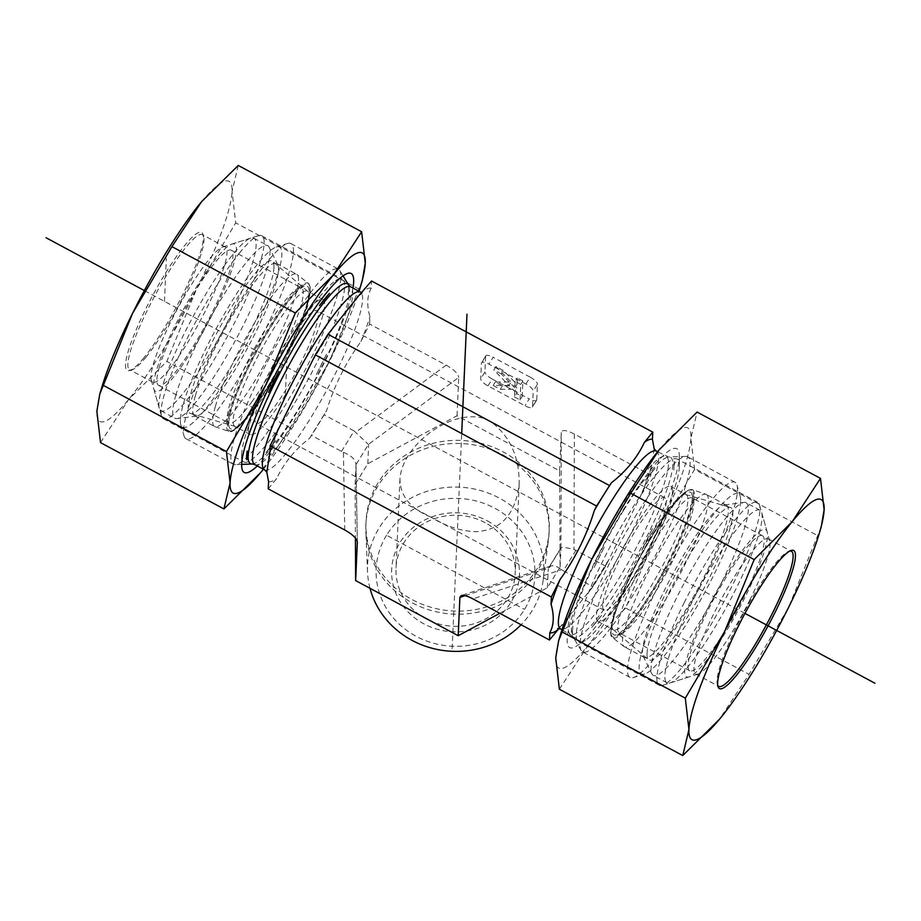 <?xml version="1.0" encoding="UTF-8"?>
<svg xmlns="http://www.w3.org/2000/svg" width="921" height="921" viewBox="0 0 921 921"><rect width="100%" height="100%" fill="white"/><g stroke="black" fill="none" stroke-linecap="round" stroke-linejoin="round"><path stroke-width="0.69" stroke-dasharray="4.61 3.45" d="M485.183 522.702A59.658 55.548 2.5 0 0 396.007 568.13A59.658 55.548 2.5 0 0 453.155 626.268A59.658 55.548 2.5 0 0 515.219 573.415A59.658 55.548 2.5 0 0 485.183 522.702M487.232 520.814A63.917 59.52 -177.5 0 1 487.773 623.92A63.917 59.52 -177.5 0 1 391.632 572.24A63.917 59.52 -177.5 0 1 487.232 520.814M386.555 535.251A79.448 73.968 2.5 0 0 455.941 646.3A79.448 73.968 2.5 0 0 524.141 535.423A79.448 73.968 2.5 0 0 386.555 535.251L524.533 609.403M430.556 516.934C410.305 508.634 400.117 495.959 399.967 478.908C402.143 443.128 457.426 404.008 489.696 420.793C509.67 435.414 519.49 456.54 519.168 484.181C515.415 514.655 500.84 530.484 475.443 531.682C460.465 531.049 445.499 526.133 430.556 516.934M370.012 588.312A88.232 82.153 -177.5 0 1 367.525 571.872A88.232 82.153 -177.5 0 1 379.061 528.044A88.232 82.153 -177.5 0 1 483.421 491.388A88.232 82.153 -177.5 0 1 543.252 579.666A88.232 82.153 -177.5 0 1 521.079 624.749M377.852 486.046A91.697 85.377 2.5 0 0 365.867 524.774A91.697 85.377 2.5 0 0 365.856 531.601A91.697 85.377 2.5 0 0 453.696 614.134A91.697 85.377 2.5 0 0 548.479 539.694A91.697 85.377 2.5 0 0 549.077 532.902A91.697 85.377 2.5 0 0 482.8 446.927A91.697 85.377 2.5 0 0 377.852 486.046M499.804 613.317L547.408 587.702L560.083 567.106L559.577 470.873L457.023 415.762L367.801 463.758L355.138 484.365L355.414 538.06M377.978 482.938A91.697 85.377 2.5 0 0 366.005 521.677A91.697 85.377 2.5 0 0 453.834 611.026A91.697 85.377 2.5 0 0 549.215 529.794A91.697 85.377 2.5 0 0 482.938 443.818A91.697 85.377 2.5 0 0 377.978 482.938M611.866 624.104A76.708 12.859 118.3 0 0 613.19 629.596A76.708 12.859 118.3 0 0 613.57 629.86A76.708 12.859 118.3 0 0 655.004 579.551A76.708 12.859 118.3 0 0 687.906 500.483A76.708 12.859 118.3 0 0 686.203 494.727A76.708 12.859 118.3 0 0 685.765 494.554A76.708 12.859 118.3 0 0 644.09 546.211A76.708 12.859 118.3 0 0 611.866 624.104M647.049 653.519A86.505 14.506 -61.7 0 1 683.394 565.678A86.505 14.506 -61.7 0 1 730.399 507.413A86.505 14.506 -61.7 0 1 732.805 514.102A86.505 14.506 -61.7 0 1 694.929 604.613A86.505 14.506 -61.7 0 1 648.534 659.712A86.505 14.506 -61.7 0 1 647.049 653.519M740.622 501.404A102.277 17.142 -61.7 0 1 701.008 599.283A102.277 17.142 -61.7 0 1 644.781 673.965A102.277 17.142 -61.7 0 1 674.828 575.694A102.277 17.142 -61.7 0 1 740.208 496.419A102.277 17.142 -61.7 0 1 740.622 501.404M737.445 490.559A110.796 18.57 118.3 0 0 736.996 485.16A110.796 18.57 118.3 0 0 734.981 482.236A110.796 18.57 118.3 0 0 684.315 539.453A110.796 18.57 118.3 0 0 630.068 677.43A110.796 18.57 118.3 0 0 633.613 677.499A110.796 18.57 118.3 0 0 694.538 596.589A110.796 18.57 118.3 0 0 737.445 490.559M636.895 513.964A110.796 18.57 118.3 0 0 581.289 650.606A110.796 18.57 118.3 0 0 582.648 651.941A110.796 18.57 118.3 0 0 651.458 563.134A110.796 18.57 118.3 0 0 687.55 456.747A110.796 18.57 118.3 0 0 685.696 456.356A110.796 18.57 118.3 0 0 636.895 513.964M672.445 492.171A76.708 12.859 118.3 0 0 670.73 486.415A76.708 12.859 118.3 0 0 623.091 547.891A76.708 12.859 118.3 0 0 598.109 621.537A76.708 12.859 118.3 0 0 639.531 571.239A76.708 12.859 118.3 0 0 672.445 492.171M602.737 605.488A63.917 10.718 118.3 0 0 604.164 610.278A63.917 10.718 118.3 0 0 643.86 559.047A63.917 10.718 118.3 0 0 664.686 497.674A63.917 10.718 118.3 0 0 630.16 539.591A63.917 10.718 118.3 0 0 602.737 605.488M559.577 470.873L561.28 432.548C561.96 429.474 566.311 429.98 574.336 434.056L650.859 475.19L605.661 566.127L592.997 586.735L558.989 628.444M654.175 448.815L651.182 467.937L650.859 475.19M655.107 468.386L645.08 480.658A102.968 17.257 -61.7 0 1 655.107 468.386L645.08 480.658M673.815 469.94L674.207 461.26A102.968 17.257 -61.7 0 1 673.815 469.94L674.207 461.26M652.436 528.619A102.968 17.257 -61.7 0 1 642.029 549.561L652.436 528.619L642.029 549.561M601.551 615.366A102.968 17.257 -61.7 0 1 591.535 627.638L601.551 615.366L591.535 627.638M572.436 634.765A102.968 17.257 -61.7 0 1 572.816 626.084L572.436 634.765L572.816 626.084M594.195 567.405A102.968 17.257 -61.7 0 1 604.602 546.464L594.195 567.405L604.602 546.464M560.083 567.106L560.993 547.799C561.994 547.039 566.334 547.569 574.002 549.411L605.661 566.127M457.023 415.762L458.727 377.426L368.435 444.429L355.99 464.656L357.336 541.893M268.241 488.855L276.611 478.609C283.898 463.148 294.893 449.678 309.606 438.212L326.667 410.467C334.369 385.496 345.789 362.506 360.928 341.53L369.62 324.031L446.144 365.165C454.145 369.689 458.336 373.776 458.727 377.426M369.62 324.031L369.943 316.789C366.65 305.277 367.076 295.756 371.209 288.238L371.531 280.986M525.949 384.022L530.174 377.161L493.172 357.267L488.947 364.14L525.949 384.022A8.519 2.763 31.6 0 1 533.213 391.114L532.522 406.645A8.519 2.763 31.6 0 1 532.384 407.128A8.519 2.763 31.6 0 1 524.993 405.77L487.98 385.887A8.519 2.763 31.6 0 1 480.716 378.796L481.407 363.265A8.519 2.763 31.6 0 1 481.545 362.782A8.519 2.763 31.6 0 1 488.947 364.14M481.407 363.265L485.632 356.404A8.519 2.763 31.6 0 1 485.77 355.909A8.519 2.763 31.6 0 1 493.172 357.267M485.632 356.404L484.941 371.934L480.716 378.796M487.98 385.887L492.205 379.015A8.519 2.763 31.6 0 1 484.941 371.934M492.205 379.015L529.218 398.908L524.993 405.77M532.522 406.645L536.747 399.772A8.519 2.763 31.6 0 1 536.609 400.267A8.519 2.763 31.6 0 1 529.218 398.908M536.747 399.772L537.438 384.241L533.213 391.114M530.174 377.161A8.519 2.763 31.6 0 1 537.438 384.241M575.993 550.182L563.318 570.778L592.997 586.735M563.318 570.778L561.568 569.639L472.945 598.88M309.134 296.896A76.708 12.859 -61.7 0 1 276.91 374.789A76.708 12.859 -61.7 0 1 235.235 426.446A76.708 12.859 -61.7 0 1 234.797 426.273A76.708 12.859 -61.7 0 1 233.094 420.517A76.708 12.859 -61.7 0 1 265.996 341.449A76.708 12.859 -61.7 0 1 307.43 291.14A76.708 12.859 -61.7 0 1 307.81 291.404A76.708 12.859 -61.7 0 1 309.134 296.896M273.951 267.481A86.505 14.506 118.3 0 0 272.466 261.288A86.505 14.506 118.3 0 0 226.071 316.387A86.505 14.506 118.3 0 0 188.195 406.898A86.505 14.506 118.3 0 0 190.601 413.587A86.505 14.506 118.3 0 0 237.606 355.322A86.505 14.506 118.3 0 0 273.951 267.481M183.555 430.441A110.796 18.57 -61.7 0 1 240.266 300.787A110.796 18.57 -61.7 0 1 287.387 243.501A110.796 18.57 -61.7 0 1 290.932 243.57A110.796 18.57 -61.7 0 1 254.829 349.957A110.796 18.57 -61.7 0 1 186.019 438.764A110.796 18.57 -61.7 0 1 184.004 435.84A110.796 18.57 -61.7 0 1 183.555 430.441M180.378 419.596A102.277 17.142 118.3 0 0 180.792 424.581A102.277 17.142 118.3 0 0 246.172 345.306A102.277 17.142 118.3 0 0 276.219 247.035A102.277 17.142 118.3 0 0 219.992 321.717A102.277 17.142 118.3 0 0 180.378 419.596M287.686 326.276A110.796 18.57 -61.7 0 1 338.352 269.059A110.796 18.57 -61.7 0 1 339.711 270.394A110.796 18.57 -61.7 0 1 302.261 375.446A110.796 18.57 -61.7 0 1 235.304 464.645A110.796 18.57 -61.7 0 1 233.45 464.253A110.796 18.57 -61.7 0 1 287.686 326.276M248.555 428.829A76.708 12.859 -61.7 0 1 281.469 349.761A76.708 12.859 -61.7 0 1 322.891 299.463A76.708 12.859 -61.7 0 1 297.909 373.109A76.708 12.859 -61.7 0 1 250.27 434.585A76.708 12.859 -61.7 0 1 248.555 428.829M318.263 315.512A63.917 10.718 -61.7 0 1 290.84 381.409A63.917 10.718 -61.7 0 1 256.314 423.326A63.917 10.718 -61.7 0 1 254.898 418.525A63.917 10.718 -61.7 0 1 282.321 352.639A63.917 10.718 -61.7 0 1 316.836 310.722A63.917 10.718 -61.7 0 1 318.263 315.512M265.893 452.614A102.968 17.257 118.3 0 0 275.92 440.342L265.893 452.614L275.92 440.342M316.398 374.536A102.968 17.257 118.3 0 0 326.805 353.595L316.398 374.536L326.805 353.595M348.184 294.916A102.968 17.257 118.3 0 0 348.564 286.235L348.184 294.916L348.564 286.235M344.765 529.989L343.418 452.384L311.759 435.575M341.438 451.52L354.101 430.924L324.434 414.968M354.101 430.924L368.435 444.429M495.97 366.523L511.12 382.054L495.279 382.054L502.382 385.876L514.851 385.876L516.842 387.914L516.589 393.509L522.195 396.525L522.886 380.983L517.28 377.978L516.992 384.402L503.499 370.576L495.97 366.523L493.852 369.954L509.014 385.496L511.12 382.054M509.014 385.496L493.161 385.485L495.279 382.054M493.161 385.485L500.276 389.307L502.382 385.876M500.276 389.307L512.744 389.307L514.851 385.876M512.744 389.307L514.724 391.344L516.842 387.914M514.724 391.344L514.482 396.939L516.589 393.509M514.482 396.939L520.077 399.956L522.195 396.525M520.077 399.956L520.768 384.425L522.886 380.983M520.768 384.425L515.173 381.409L517.28 377.978M515.173 381.409L514.885 387.833L516.992 384.402M514.885 387.833L501.392 374.007L503.499 370.576M501.392 374.007L493.852 369.954M465.059 595.668L548.513 568.13L550.954 565.966C553.786 565.183 557.32 566.403 561.568 569.639M548.513 568.13L560.912 548.432M547.408 587.702L548.237 569.04M343.418 452.384C351.212 455.377 355.414 459.383 355.99 464.403L355.99 464.656M355.138 484.365L355.955 465.692M367.801 463.758L368.63 445.085M717.747 685.351A76.708 12.859 -61.7 0 1 717.344 684.361A76.708 12.859 -61.7 0 1 743.731 612.73A76.708 12.859 -61.7 0 1 788.917 551.195A76.708 12.859 -61.7 0 1 789.953 550.988M749.959 599.744A76.708 12.859 -61.7 0 1 698.164 674.057A76.708 12.859 -61.7 0 1 695.712 673.999A76.708 12.859 -61.7 0 1 714.086 613.133A76.708 12.859 -61.7 0 1 768.344 538.877A76.708 12.859 -61.7 0 1 769.737 540.892A76.708 12.859 -61.7 0 1 749.959 599.744M679.341 466.751A103.877 17.418 -61.7 0 1 642.305 560.336A103.877 17.418 -61.7 0 1 585.376 640.314A103.877 17.418 -61.7 0 1 578.676 641.949A103.877 17.418 -61.7 0 1 603.566 559.519A103.877 17.418 -61.7 0 1 677.039 458.957A103.877 17.418 -61.7 0 1 679.376 465.439A103.877 17.418 -61.7 0 1 679.341 466.751M679.295 457.012A112.926 18.927 118.3 0 0 679.318 455.596A112.926 18.927 118.3 0 0 606.64 539.05A112.926 18.927 118.3 0 0 577.145 645.713A112.926 18.927 118.3 0 0 639.036 558.759A112.926 18.927 118.3 0 0 679.295 457.012M684.142 602.818A103.877 17.418 -61.7 0 1 757.603 502.256A103.877 17.418 -61.7 0 1 759.503 504.996A103.877 17.418 -61.7 0 1 723.768 602A103.877 17.418 -61.7 0 1 662.579 685.328A103.877 17.418 -61.7 0 1 659.252 685.259A103.877 17.418 -61.7 0 1 684.142 602.818M821.233 526.904L788.422 607.71L749.084 674.368L719.416 719.324M694.549 469.457L690.911 438.131A136.366 22.864 -61.7 0 1 655.211 536.114L694.549 469.457L817.94 535.78M660.449 448.308A136.366 22.864 -61.7 0 1 690.911 438.131L697.093 412.067M559.369 689.23L587.621 645.989A136.366 22.864 -61.7 0 1 555.731 657.893A136.366 22.864 -61.7 0 1 560.647 633.97M587.621 645.989L625.681 608.044L655.211 536.114A136.366 22.864 -61.7 0 1 587.621 645.989M625.681 608.044L749.084 674.368M666.712 572.321A76.708 12.859 118.3 0 0 693.501 499.919A76.708 12.859 118.3 0 0 692.235 497.973A76.708 12.859 118.3 0 0 692.108 497.904A76.708 12.859 118.3 0 0 644.47 559.381A76.708 12.859 118.3 0 0 619.476 633.026A76.708 12.859 118.3 0 0 621.94 633.084A76.708 12.859 118.3 0 0 666.712 572.321M663.615 570.709A80.967 13.573 -61.7 0 1 616.356 634.845A80.967 13.573 -61.7 0 1 640.141 557.055A80.967 13.573 -61.7 0 1 691.901 494.289A80.967 13.573 -61.7 0 1 663.615 570.709M762.542 535.769A76.708 12.859 118.3 0 0 762.415 535.688A76.708 12.859 118.3 0 0 714.777 597.165A76.708 12.859 118.3 0 0 689.794 670.822A76.708 12.859 118.3 0 0 737.226 609.725A76.708 12.859 118.3 0 0 762.542 535.769M706.511 494.519A86.505 14.506 -61.7 0 1 677.96 577.939A86.505 14.506 -61.7 0 1 624.461 646.83A86.505 14.506 -61.7 0 1 624.116 646.611A86.505 14.506 -61.7 0 1 652.644 563.767A86.505 14.506 -61.7 0 1 705.993 494.278A86.505 14.506 -61.7 0 1 706.372 494.439A86.505 14.506 -61.7 0 1 706.511 494.519M699.58 587.736A98.017 16.428 118.3 0 0 667.126 682.829A98.017 16.428 118.3 0 0 670.258 682.887A98.017 16.428 118.3 0 0 727.993 604.268A98.017 16.428 118.3 0 0 761.713 512.744A98.017 16.428 118.3 0 0 760.09 510.257A98.017 16.428 118.3 0 0 759.929 510.165A98.017 16.428 118.3 0 0 699.58 587.736M765.788 529.771A83.523 13.999 -61.7 0 1 767.17 531.889A83.523 13.999 -61.7 0 1 738.435 609.886A83.523 13.999 -61.7 0 1 689.23 676.877A83.523 13.999 -61.7 0 1 710.655 602.507A83.523 13.999 -61.7 0 1 765.788 529.771M746.229 502.808A98.017 16.428 118.3 0 0 746.068 502.716A98.017 16.428 118.3 0 0 744.018 502.406A98.017 16.428 118.3 0 0 685.201 581.266A98.017 16.428 118.3 0 0 651.872 673.838A98.017 16.428 118.3 0 0 653.265 675.381A98.017 16.428 118.3 0 0 713.879 597.315A98.017 16.428 118.3 0 0 746.229 502.808M726.496 505.261A86.505 14.506 -61.7 0 1 697.945 588.68A86.505 14.506 -61.7 0 1 644.447 657.571A86.505 14.506 -61.7 0 1 643.215 656.213A86.505 14.506 -61.7 0 1 672.629 574.508A86.505 14.506 -61.7 0 1 724.539 504.904A86.505 14.506 -61.7 0 1 726.358 505.18A86.505 14.506 -61.7 0 1 726.496 505.261M145.863 357.302A76.708 12.859 118.3 0 0 186.572 289.977A76.708 12.859 118.3 0 0 203.656 236.639A76.708 12.859 118.3 0 0 202.263 234.625A76.708 12.859 118.3 0 0 154.613 296.101A76.708 12.859 118.3 0 0 129.631 369.747A76.708 12.859 118.3 0 0 132.083 369.805A76.708 12.859 118.3 0 0 145.863 357.302M143.941 357.728A78.412 13.147 -61.7 0 1 129.849 370.507A78.412 13.147 -61.7 0 1 152.886 295.169A78.412 13.147 -61.7 0 1 203.011 234.383A78.412 13.147 -61.7 0 1 185.547 288.918A78.412 13.147 -61.7 0 1 143.941 357.728M168.888 369.678A76.708 12.859 118.3 0 0 212.256 296.712A76.708 12.859 118.3 0 0 225.288 247.001A76.708 12.859 118.3 0 0 222.836 246.943A76.708 12.859 118.3 0 0 209.055 259.446A76.708 12.859 118.3 0 0 168.347 326.759A76.708 12.859 118.3 0 0 151.263 380.108A76.708 12.859 118.3 0 0 152.656 382.123A76.708 12.859 118.3 0 0 168.888 369.678M201.584 201.676A136.366 22.864 -61.7 0 1 232.057 191.51A136.366 22.864 -61.7 0 1 196.357 289.493A136.366 22.864 -61.7 0 1 128.767 399.369A136.366 22.864 -61.7 0 1 96.878 411.273A136.366 22.864 -61.7 0 1 101.794 387.35M241.659 454.249A103.877 17.418 118.3 0 0 241.624 455.561A103.877 17.418 118.3 0 0 243.961 462.043A103.877 17.418 118.3 0 0 308.477 378.796A103.877 17.418 118.3 0 0 342.324 279.051A103.877 17.418 118.3 0 0 335.624 280.686A103.877 17.418 118.3 0 0 320.335 295.906A103.877 17.418 118.3 0 0 241.659 454.249M352.95 288.043A112.926 18.927 -61.7 0 1 314.36 381.95A112.926 18.927 -61.7 0 1 257.327 465.957M239.771 252.607A103.877 17.418 118.3 0 0 184.637 343.763A103.877 17.418 118.3 0 0 161.497 416.004A103.877 17.418 118.3 0 0 163.397 418.744A103.877 17.418 118.3 0 0 227.913 335.486A103.877 17.418 118.3 0 0 261.748 235.741A103.877 17.418 118.3 0 0 258.421 235.672A103.877 17.418 118.3 0 0 239.771 252.607M100.516 442.61L128.767 399.369L166.828 361.412L196.357 289.493L235.695 222.836L232.057 191.51L238.24 165.446M362.379 280.272L329.568 361.09L290.23 427.735L260.551 472.692M263.394 469.215A136.366 22.864 118.3 0 0 329.568 361.09A136.366 22.864 118.3 0 0 359.029 291.301M359.086 289.159L235.695 222.836M290.23 427.735L166.828 361.412M251.94 401.694A76.708 12.859 -61.7 0 1 228.892 423.096A76.708 12.859 -61.7 0 1 227.499 421.081A76.708 12.859 -61.7 0 1 229.548 405.252A76.708 12.859 -61.7 0 1 262.98 333.321A76.708 12.859 -61.7 0 1 299.06 287.916A76.708 12.859 -61.7 0 1 301.524 287.974A76.708 12.859 -61.7 0 1 291.37 331.238A76.708 12.859 -61.7 0 1 251.94 401.694M254.91 406.242A80.967 13.573 118.3 0 0 298.911 326.264A80.967 13.573 118.3 0 0 304.644 286.155A80.967 13.573 118.3 0 0 256.947 351.097A80.967 13.573 118.3 0 0 229.099 426.711A80.967 13.573 118.3 0 0 254.91 406.242M159.241 367.456A76.708 12.859 -61.7 0 1 195.92 290.138A76.708 12.859 -61.7 0 1 231.206 250.178A76.708 12.859 -61.7 0 1 206.223 323.835A76.708 12.859 -61.7 0 1 158.585 385.312A76.708 12.859 -61.7 0 1 159.241 367.456M215.376 406.426A86.505 14.506 118.3 0 0 214.628 426.561A86.505 14.506 118.3 0 0 215.007 426.722A86.505 14.506 118.3 0 0 268.356 357.233A86.505 14.506 118.3 0 0 296.884 274.389A86.505 14.506 118.3 0 0 296.539 274.17A86.505 14.506 118.3 0 0 256.74 319.23A86.505 14.506 118.3 0 0 215.376 406.426M224.425 265.524A98.017 16.428 -61.7 0 1 250.742 238.113A98.017 16.428 -61.7 0 1 253.874 238.171A98.017 16.428 -61.7 0 1 221.949 332.285A98.017 16.428 -61.7 0 1 161.071 410.835A98.017 16.428 -61.7 0 1 159.287 408.256A98.017 16.428 -61.7 0 1 161.923 388.029A98.017 16.428 -61.7 0 1 224.425 265.524M156.075 371.877A83.523 13.999 118.3 0 0 153.83 389.111A83.523 13.999 118.3 0 0 207.225 324.376A83.523 13.999 118.3 0 0 231.77 244.123A83.523 13.999 118.3 0 0 192.477 293.557A83.523 13.999 118.3 0 0 156.075 371.877M175.773 395.477A98.017 16.428 -61.7 0 1 222.64 296.677A98.017 16.428 -61.7 0 1 267.735 245.619A98.017 16.428 -61.7 0 1 269.128 247.162A98.017 16.428 -61.7 0 1 235.799 339.734A98.017 16.428 -61.7 0 1 176.982 418.595A98.017 16.428 -61.7 0 1 174.932 418.284A98.017 16.428 -61.7 0 1 175.773 395.477M195.39 395.685A86.505 14.506 118.3 0 0 194.642 415.82A86.505 14.506 118.3 0 0 196.461 416.096A86.505 14.506 118.3 0 0 248.371 346.492A86.505 14.506 118.3 0 0 277.785 264.788A86.505 14.506 118.3 0 0 276.553 263.429A86.505 14.506 118.3 0 0 236.755 308.489A86.505 14.506 118.3 0 0 195.39 395.685M744.962 613.386L144.332 290.564M164.468 301.386L166.367 258.352M285.337 394.982L287.812 339.066M452.165 648.66L461.697 433.538M607.906 561.626A109.518 18.362 -61.7 0 1 590.833 589.371M656.328 451.094A100.999 16.935 -61.7 0 1 623.436 548.076A100.999 16.935 -61.7 0 1 560.705 629.02M651.182 467.937A109.518 18.362 -61.7 0 1 642.167 492.677M620.006 508.542A100.999 16.935 -61.7 0 1 666.194 456.39A100.999 16.935 -61.7 0 1 633.291 553.371A100.999 16.935 -61.7 0 1 570.56 634.316A100.999 16.935 -61.7 0 1 620.006 508.542M623.724 510.119A102.139 17.119 -61.7 0 1 668.715 457.012A102.139 17.119 -61.7 0 1 637.159 555.455A102.139 17.119 -61.7 0 1 572.471 636.077A102.139 17.119 -61.7 0 1 623.724 510.119M574.336 434.056L574.002 549.411M268.564 481.614A109.518 18.362 118.3 0 0 276.611 478.609M309.606 438.212A109.518 18.362 118.3 0 0 326.667 410.467M360.928 341.53A109.518 18.362 118.3 0 0 369.943 316.789M371.209 288.238A109.518 18.362 118.3 0 0 363.162 291.243M330.167 331.629A109.518 18.362 118.3 0 0 321.648 345.007A109.518 18.362 118.3 0 0 313.094 359.374M264.672 469.906A100.999 16.935 118.3 0 0 327.392 388.961A100.999 16.935 118.3 0 0 360.295 291.98M278.833 428.323A109.518 18.362 118.3 0 0 269.818 453.063M254.806 464.61A100.999 16.935 118.3 0 0 317.538 383.666A100.999 16.935 118.3 0 0 350.44 286.684M252.285 463.988A102.139 17.119 118.3 0 0 314.003 381.766A102.139 17.119 118.3 0 0 348.529 284.923M446.144 365.165L355.851 432.168M560.947 547.903L561.28 432.548M691.625 490.26A83.212 13.953 118.3 0 0 622.078 593.654A83.212 13.953 118.3 0 0 642.582 606.525A83.212 13.953 118.3 0 0 691.625 490.26M692.65 489.845A84.053 14.091 -61.7 0 1 664.329 571.953A84.053 14.091 -61.7 0 1 612.58 637.631A84.053 14.091 -61.7 0 1 640.302 557.136A84.053 14.091 -61.7 0 1 692.143 489.604A84.053 14.091 -61.7 0 1 692.65 489.845M230.227 411.457A83.212 13.953 -61.7 0 1 300.707 287.191A83.212 13.953 -61.7 0 1 275.782 373.926A83.212 13.953 -61.7 0 1 230.227 411.457M229.214 411.664A84.053 14.091 118.3 0 0 228.857 431.396A84.053 14.091 118.3 0 0 280.698 363.864A84.053 14.091 118.3 0 0 308.42 283.369A84.053 14.091 118.3 0 0 270.003 325.976A84.053 14.091 118.3 0 0 229.214 411.664M399.967 478.908L396.007 568.13M519.168 484.181L515.219 573.415M543.252 579.666L548.479 539.694M367.525 571.872L365.856 531.601M549.077 532.902L549.215 529.794M365.867 524.774L366.005 521.677M613.19 629.596L648.534 659.712M685.765 494.554L730.399 507.413M740.208 496.419L736.996 485.16M644.781 673.965L633.613 677.499M734.981 482.236L687.55 456.747M630.068 677.43L582.648 651.941M598.109 621.537L613.57 629.86M670.73 486.415L686.203 494.727M588.922 591.961L609.863 557.965M562.627 624.852L557.596 628.467M651.573 465.508C649.144 474.234 645.345 484.734 640.187 496.995M685.696 456.356L668.715 457.012L657.606 451.785M581.289 650.606L572.471 636.077L561.971 629.699M307.81 291.404L272.466 261.288M235.235 426.446L190.601 413.587M180.792 424.581L184.004 435.84M276.219 247.035L287.387 243.501M186.019 438.764L233.45 464.253M290.932 243.57L338.352 269.059M322.891 299.463L307.43 291.14M250.27 434.585L234.797 426.273M664.686 497.674L316.836 310.722M604.164 610.278L256.314 423.326M358.373 296.148L363.404 292.533L362.011 292.556M332.078 329.039L311.137 363.035M280.813 424.005C275.655 436.266 271.856 446.766 269.427 455.492M343.026 275.863L339.711 270.394M241.693 464.391L235.304 464.645M550.954 565.966L461.294 595.553M560.993 547.799L548.732 567.727M536.609 400.267L532.384 407.128M485.77 355.909L481.545 362.782M357.348 542.078L355.99 464.403M717.344 684.361L717.989 686.617M788.917 551.195L791.151 550.493M695.712 673.999L718.737 686.375M768.344 538.877L791.369 551.253M679.376 465.439L679.318 455.596M585.376 640.314L577.145 645.713M769.737 540.892L759.503 504.996M698.164 674.057L662.579 685.328M757.603 502.256L677.039 458.957M659.252 685.259L578.676 641.949M693.501 499.919L691.901 494.289M621.94 633.084L616.356 634.845M762.415 535.688L692.108 497.904M689.794 670.822L619.476 633.026M624.116 646.611L612.58 637.631C604.924 633.475 620.662 590.833 643.687 549.756C655.395 528.965 666.171 512.732 676.026 501.07C686.26 489.684 688.632 490.133 688.252 490.122L692.143 489.604L705.993 494.278M767.17 531.889L761.713 512.744M689.23 676.877L670.258 682.887M759.929 510.165L746.068 502.716M667.126 682.829L653.265 675.381M726.358 505.18L706.372 494.439M644.447 657.571L624.461 646.83M643.215 656.213L651.872 673.838M724.539 504.904L744.018 502.406M203.656 236.639L203.011 234.383M132.083 369.805L129.849 370.507M225.288 247.001L202.263 234.625M152.656 382.123L129.631 369.747M241.624 455.561L241.682 465.404M335.624 280.686L343.855 275.287M151.263 380.108L161.497 416.004M222.836 246.943L258.421 235.672M163.397 418.744L243.961 462.043M261.748 235.741L342.324 279.051M227.499 421.081L229.099 426.711M299.06 287.916L304.644 286.155M158.585 385.312L228.892 423.096M231.206 250.178L301.524 287.974M215.007 426.722L228.857 431.396C236.547 435.483 263.429 398.828 284.98 356.968C295.871 335.728 303.47 317.791 307.752 303.124C311.609 288.319 309.917 286.581 310.135 286.892L308.42 283.369L296.884 274.389M153.83 389.111L159.287 408.256M231.77 244.123L250.742 238.113M161.071 410.835L174.932 418.284M253.874 238.171L267.735 245.619M194.642 415.82L214.628 426.561M276.553 263.429L296.539 274.17M277.785 264.788L269.128 247.162M196.461 416.096L176.982 418.595"/><path stroke-width="1.38" d="M521.079 624.749A88.232 82.153 -177.5 0 1 434.067 648.752A88.232 82.153 -177.5 0 1 370.012 588.312M355.414 538.06L355.644 580.587L458.198 635.709L499.804 613.317M558.989 628.444L549.469 640.014L549.791 632.762C553.924 625.244 554.35 615.723 551.057 604.211L551.38 596.969L270.141 445.81L269.818 453.063L266.825 472.185L268.564 481.614L268.241 488.855L344.765 529.989C352.593 534.41 356.784 538.44 357.348 542.078L355.644 580.587M551.38 596.969L560.072 579.47C575.211 558.494 586.631 535.504 594.333 510.533L596.566 506.032L315.339 354.873L270.141 445.81M596.566 506.032L611.394 482.788C626.107 471.322 637.102 457.852 644.389 442.391L652.759 432.145L371.531 280.986L358.373 296.136L328.003 334.265L315.339 354.873M652.759 432.145L652.436 439.386L654.175 448.815M458.198 635.709L459.89 597.372L461.294 595.553C463.654 594.92 467.534 596.037 472.945 598.88L549.469 640.014M609.242 485.425L328.003 334.265M319.449 305.634L329.465 293.362A102.968 17.257 118.3 0 0 319.449 305.634L329.465 293.362M268.564 392.381L278.971 371.439A102.968 17.257 118.3 0 0 268.564 392.381L278.971 371.439M247.185 451.06A102.968 17.257 118.3 0 0 246.793 459.74L247.185 451.06L246.793 459.74M789.953 550.988A76.708 12.859 -61.7 0 1 791.369 551.253A76.708 12.859 -61.7 0 1 772.995 612.12A76.708 12.859 -61.7 0 1 718.737 686.375A76.708 12.859 -61.7 0 1 717.747 685.351M774.872 612.764A78.412 13.147 118.3 0 0 791.151 550.493A78.412 13.147 118.3 0 0 744.962 613.386A78.412 13.147 118.3 0 0 717.989 686.617A78.412 13.147 118.3 0 0 774.872 612.764M719.405 719.336L682.76 755.554L688.943 729.49A136.366 22.864 118.3 0 0 719.416 719.313A136.366 22.864 118.3 0 0 720.832 717.597A136.366 22.864 118.3 0 0 788.422 607.71A136.366 22.864 118.3 0 0 819.206 533.65A136.366 22.864 118.3 0 0 824.122 509.727A136.366 22.864 118.3 0 0 792.233 521.631A136.366 22.864 118.3 0 0 724.643 631.507A136.366 22.864 118.3 0 0 688.943 729.49L685.305 698.164L724.643 631.507L754.172 559.588L792.233 521.631L820.484 478.39L824.122 509.727L821.233 526.904L819.206 533.65M820.484 478.39L697.093 412.067L659.022 450.024A136.366 22.864 -61.7 0 1 660.438 448.32A136.366 22.864 -61.7 0 1 660.449 448.308L660.438 448.32M630.77 493.265L591.432 559.91A136.366 22.864 -61.7 0 1 659.022 450.024L630.77 493.265L754.172 559.588M558.621 640.728L560.647 633.97A136.366 22.864 -61.7 0 1 591.432 559.91L558.621 640.728L555.731 657.893L559.369 689.23L682.76 755.554M561.914 631.841L685.305 698.164M99.767 394.096L101.794 387.35A136.366 22.864 -61.7 0 1 132.578 313.29A136.366 22.864 -61.7 0 1 200.168 203.403A136.366 22.864 -61.7 0 1 201.584 201.687A136.366 22.864 -61.7 0 1 201.584 201.676L171.916 246.632L132.578 313.29L99.767 394.096L96.878 411.273L100.516 442.61L223.907 508.933L230.089 482.869A136.366 22.864 118.3 0 0 260.562 472.68A136.366 22.864 118.3 0 0 261.978 470.976A136.366 22.864 118.3 0 0 263.394 469.215M257.327 465.957A112.926 18.927 -61.7 0 1 241.682 465.404A112.926 18.927 -61.7 0 1 241.705 463.988A112.926 18.927 -61.7 0 1 281.964 362.241A112.926 18.927 -61.7 0 1 343.855 275.287A112.926 18.927 -61.7 0 1 352.95 288.043M361.631 231.77L365.269 263.107A136.366 22.864 118.3 0 0 333.379 275.011A136.366 22.864 118.3 0 0 265.789 384.886A136.366 22.864 118.3 0 0 230.089 482.869L226.451 451.543L265.789 384.886L295.319 312.956L333.379 275.011L361.631 231.77L238.24 165.446L201.595 201.664M260.562 472.68L223.907 508.933M365.269 263.107L362.379 280.272L360.353 287.03A136.366 22.864 118.3 0 0 365.269 263.107M359.029 291.301A136.366 22.864 118.3 0 0 360.353 287.03M226.451 451.543L103.06 385.22M295.319 312.956L171.916 246.632M874.95 683.255L744.962 613.386M144.332 290.564L46.05 237.745M461.697 433.538L466.982 314.245M557.838 629.757A109.518 18.362 -61.7 0 1 549.791 632.762M551.057 604.211A109.518 18.362 -61.7 0 1 560.072 579.47M594.333 510.533A109.518 18.362 -61.7 0 1 602.887 496.166A109.518 18.362 -61.7 0 1 611.394 482.788M557.596 628.467L560.705 629.02A100.999 16.935 -61.7 0 1 610.151 503.246A100.999 16.935 -61.7 0 1 656.328 451.094L654.163 448.815M644.389 442.391A109.518 18.362 -61.7 0 1 652.436 439.386M362.011 292.556L360.295 291.98A100.999 16.935 118.3 0 0 314.119 344.132A100.999 16.935 118.3 0 0 264.672 469.906L266.837 472.197M254.806 464.61L252.285 463.988A102.139 17.119 118.3 0 1 300.568 336.43A102.139 17.119 118.3 0 1 348.529 284.923L350.44 286.684A100.999 16.935 118.3 0 0 304.252 338.836A100.999 16.935 118.3 0 0 254.806 464.61L264.672 469.906M459.89 597.372L465.059 595.668M657.606 451.785L656.328 451.094M561.971 629.699L560.705 629.02M350.44 286.684L360.295 291.98M348.529 284.923L343.026 275.863M252.285 463.988L241.693 464.391"/></g></svg>
